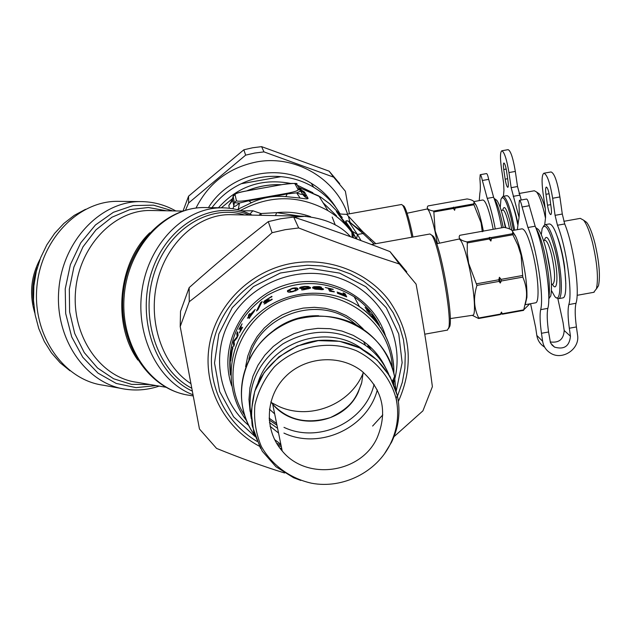 <?xml version="1.0" encoding="UTF-8"?>
<svg xmlns="http://www.w3.org/2000/svg" width="631" height="631" viewBox="0 0 631 631"><rect width="100%" height="100%" fill="white"/><g stroke="black" fill="none" stroke-linecap="round" stroke-linejoin="round"><path stroke-width="0.95" d="M479.229 200.619L479.883 193.11C480.491 190.302 480.491 185.553 479.891 178.849L480.199 174.708C480.838 174.826 481.556 176.759 482.36 180.49L487.242 198.379C490.169 206.053 492.843 216.244 495.264 228.943M487.242 198.379L493.616 197.235C496.581 204.909 499.279 215.092 501.7 227.791M493.616 197.235L488.694 179.362C487.889 175.631 487.156 173.699 486.509 173.58L480.23 174.7M519.068 217.34L511.149 187.667L508.949 172.563C506.685 159.115 504.295 151.85 501.795 150.785C500.178 152.071 500.06 157.86 501.432 168.146L503.601 182.903L503.948 190.302L503.435 196.296M501.882 150.77L508.105 149.657C510.66 150.714 513.066 157.971 515.33 171.427L517.523 186.531L521.23 199.995M512.396 204.129C514.383 208.861 516.213 215.297 517.877 223.445M505.155 179.165C506.007 184.197 506.906 186.918 507.852 187.336C508.444 186.879 508.491 184.733 507.987 180.9L506.559 171.159C505.715 166.127 504.824 163.413 503.877 163.003C503.278 163.476 503.23 165.645 503.743 169.502L505.155 179.165L507.663 178.715M515.014 311.927L522.011 310.657M523.809 309.758L529.725 303.874M85.508 209.318L74.245 215.368L63.849 223.453L54.621 233.375L46.804 244.899L40.636 257.716L36.282 271.496L33.885 285.859L33.498 300.419L35.139 314.774L38.751 328.53L44.233 341.324L51.411 352.816L60.087 362.722L70.009 370.791M502.749 210.162C504.114 204.436 506.551 208.254 510.061 221.615L511.796 230.339M501.195 210.439L502.923 210.131C504.469 210.21 506.275 214.422 508.341 222.767L509.611 228.974M505.36 227.649L503.672 219.627C501.274 209.65 498.971 203.198 496.763 200.264L495.351 199.262M503.207 227.515L501.456 219.202C498.869 208.443 496.4 201.486 494.041 198.331L496.763 200.264M493.205 229.313L491.525 221.307C488.102 207.236 485.176 200.13 482.754 199.995L473.786 201.597M483.362 231.08L481.69 223.074C479.82 215.053 477.967 209.074 476.129 205.154L473.952 201.936M482.273 231.593L481.074 222.767L473.605 203.916L474.039 202.638C474.299 201.021 471.996 199.782 467.137 198.939L427.992 205.935C426.114 208.269 427.968 209.981 433.552 211.077L473.605 203.916M473.928 204.791L455.148 208.151L454.833 207.268M453.508 207.157L454.62 210.297L455.148 208.151M454.62 210.297L452.877 207.623M453.184 208.498L433.852 211.961L433.552 211.077M433.852 211.961L435.169 230.993L439.555 243.172M407.074 213.231L427.021 209.011C428.977 209.145 431.628 216.52 434.972 231.135L437.417 243.621M545.247 208.475C543.196 201.171 541.201 196.312 539.253 193.898L537.62 192.739M545.46 218.034L544.096 211.89C541.587 201.817 539.071 195.184 536.563 191.982L534.339 190.767L519.013 193.504M517.728 224.494L516.103 216.906C512.593 202.851 509.517 195.776 506.867 195.681L503.175 196.336M514.683 230.134L512.167 217.608C508.673 203.553 505.62 196.478 503.01 196.367L501.905 197.661M500.233 207.544L500.943 199.341C503.262 194.585 506.638 200.847 511.086 218.129L513.531 230.339M544.379 240.372C546.296 233.77 549.38 238.234 553.632 253.749C558.672 273.736 557.678 294.322 552.362 284.21M543.488 240.529L544.805 240.293C546.832 240.324 549.096 245.222 551.604 255.003C555.012 271.133 555.469 280.834 552.969 284.1L552.78 284.139M548.82 298.739L550.753 295.931C552.456 286.371 551.092 271.63 546.651 251.698C543.89 240.537 541.13 233.131 538.377 229.479L536.263 227.988M548.765 298.55C550.413 288.051 548.899 272.292 544.206 251.272C541.493 240.237 538.74 232.547 535.964 228.209M535.348 302.864L535.672 302.801C539.773 302.344 538.393 276.015 532.911 253.646C528.754 237.169 525.087 228.895 521.916 228.84L512.049 230.607M525.284 304.402L526.917 297.335C527.224 286.214 525.497 272.324 521.742 255.658C519.731 247.242 517.665 240.711 515.535 236.057L512.467 231.277M489.538 237.406L490.886 241.058L489.246 238.999L467.303 242.943L467.224 252.968L468.62 263.293L476.941 285.386C473.234 297.225 473.818 308.102 478.708 318L478.582 318.505L500.304 314.585L500.951 313.907L502.513 314.183L523.604 310.373L526.191 299.362C527.216 292.311 526.088 284.896 522.807 277.119L521.08 255.342L517.972 245.404L512.388 233.754L512.68 232.65C513.098 230.347 510.234 228.588 504.074 227.365L483.322 231.088L482.66 231.632L481.153 231.474L459.786 235.308C457.932 238.202 460.315 240.403 466.94 241.91L488.867 237.982L489.538 237.406L491.092 237.579L512.388 233.754M478.582 318.505L472.24 315.326M512.782 234.779L491.47 238.605L491.092 237.579M490.886 241.058L491.47 238.605M489.246 238.999L488.867 237.982M467.303 242.943L466.94 241.91M436.691 243.779L458.824 239.086C461.379 239.133 464.676 247.723 468.73 264.862C474.078 288.075 476.231 315.153 472.879 315.232L472.666 315.263M522.571 275.502L501.069 279.375L499.413 277.285L498.829 279.778L476.697 283.769M522.807 277.119L501.314 280.992L501.069 279.375M499.413 277.285L500.265 283.043L501.314 280.992M500.265 283.043L499.066 281.394L498.829 279.778M499.066 281.394L476.941 285.386M500.304 314.585L500.454 314.072L478.708 318M500.951 313.907L501.479 312.077L500.454 314.072M501.479 312.077L502.513 314.183M523.777 309.853L502.662 313.67M596.374 288.998L598.48 285.78C600.436 276.189 599.261 262.046 594.946 243.353C592.272 233.013 589.488 226.001 586.593 222.317L583.888 220.558M593.739 292.311L596.437 288.777C598.527 278.437 597.241 263.151 592.58 242.919C589.701 231.727 586.704 224.155 583.596 220.187L580.291 218.365L563.822 221.315M562.647 297.927L562.994 297.864C567.498 297.335 566.425 270.967 560.809 248.63C556.542 232.176 552.677 223.95 549.207 223.942L545.121 224.675M556.376 297.722L558.624 298.66C563.065 298.14 561.945 271.772 556.345 249.434C552.093 232.973 548.26 224.739 544.845 224.723L543.378 226.332M541.295 234.74L542.108 228.769C545.145 222.136 549.467 229.211 555.083 250.002C561.787 276.575 561.338 305.491 554.704 296.357L551.462 290.568M336.173 207.899C329.855 197.716 321.534 189.497 311.201 183.235C277.814 162.238 228.998 173.793 208.459 207.615M211.945 207.67C219.691 197.314 229.439 189.347 241.184 183.747C253.804 177.745 267.079 175.386 281.008 176.664C292.745 177.745 303.637 181.271 313.686 187.241L318.008 190.034C327.032 196.296 334.351 204.199 339.967 213.759M241.184 183.747L281.008 176.664M119.645 201.36L117.421 201.336C77.984 201.044 40.305 240.198 36.787 288.075C32.804 335.921 63.968 379.933 103.019 385.178L121.531 388.499M413.005 237.035C409.582 220.55 406.616 210.304 404.132 206.298L402.972 205.493M232.468 199.38L233.02 196.533L235.032 194.529L236.428 200.697L234.361 202.756L233.841 206.006C233.959 207.173 235.828 206.179 239.457 203.024L234.361 202.756L233.123 196.154M235.032 194.529C235.434 193.52 239.117 192.36 246.09 191.043L282.885 184.473C289.913 183.313 293.951 183.1 295.016 183.842L296.949 184.583M287.097 193.299C294.346 191.919 298.037 190.712 298.163 189.694L299.906 190.01L300.782 191.075L296.649 192.834C300.34 194.269 302.32 194.727 302.58 194.214L305.917 197.345L308.054 198.323C308.322 199.049 305.672 198.962 300.104 198.063L296.649 192.834L287.263 193.93L287.097 193.299L248.669 200.145L248.803 200.776L287.263 193.93L285.796 196.612L300.104 198.063M361.003 240.6L357.438 234.456L352.177 231.23L356.428 238.912C349.29 227.247 339.817 217.837 328.002 210.683L318.884 195.981L298.999 187.51M374.159 243.992L363.038 233.549L357.438 234.456L356.539 238.952M363.046 233.549L348.588 221.284L357.438 234.456M361.516 232.271L362.675 231.561C356.988 227.941 352.398 224.502 348.911 221.244L348.588 221.284C341.923 219.075 350.379 226.852 352.177 231.23L351.317 230.717L352.09 232.098L342.941 219.698C338.768 214.8 337.175 212.639 338.169 213.223C338.618 213.87 341.426 214.232 346.593 214.319M375.847 243.692L362.675 231.561L346.679 214.303L401.529 204.499L402.728 205.32C405.299 209.476 408.36 220.109 411.901 237.232M237.217 209.642L238.329 209.082L239.457 203.024L248.803 200.776L251.383 202.748C262.173 197.621 273.649 195.578 285.796 196.612M269.721 186.831L259.238 188.701M298.96 187.557L298.439 187.312M348.904 221.244C340.992 218.862 350.071 226.726 351.317 230.717M299.031 187.557L302.438 193.78L299.031 187.557L302.407 191.019L304.481 191.974L300.798 189.797M238.329 209.074L251.383 202.748M232.934 208.758L233.841 206.006L232.46 199.412L228.824 205.454L231.877 201.431M268.964 186.95L259.877 188.566M300.009 189.474L297.564 188.582M342.27 217.521C331.701 205.304 335.298 210.738 353.068 233.809M252.084 215.116L250.578 214.39M249.884 214.059L252.913 210.778L241.602 210.857M259.033 215.258L260.934 213.53L252.913 210.778M448.586 328.491L449.856 326.164C453.161 314.49 440.178 244.008 433.316 236.302L431.667 235.095M447.34 330.116L448.767 327.734C452.143 315.76 438.758 243.101 431.738 235.205L429.956 233.991L371.391 244.489M261.297 215.305L260.934 213.53L276.709 212.655L300.017 216.117M310.633 216.685C299.678 212.75 288.367 211.401 276.709 212.655L275.463 215.605M517.365 229.652L518.469 220.74C519.345 217.703 519.494 212.418 518.927 204.894L519.416 200.327C520.244 200.445 521.135 202.669 522.089 207.007L527.926 227.507C536.65 247.581 544.277 297.083 540.657 309.655L547.834 308.362C551.604 295.758 544.009 246.256 535.159 226.213L529.275 205.722C528.313 201.392 527.413 199.159 526.562 199.041L519.463 200.311M544.616 347.113C540.27 344.408 537.667 340.519 536.823 335.44L542.636 341.292L541.469 333.278L548.576 331.993L550.406 342.452L552.086 345.118L554.539 347.113C564.13 349.85 569.43 346.222 570.456 336.244L569.32 328.23C567.837 317.338 567.671 309.45 568.831 304.568C572.767 292.461 566.275 246.745 557.465 225.243L555.067 215.337L552.653 198.244C550.043 182.73 547.124 174.393 543.883 173.233C541.832 174.724 541.532 181.168 542.983 192.565L545.358 209.224L545.578 217.49L544.695 224.778M544.025 173.202L551.037 171.955C554.341 173.107 557.299 181.436 559.894 196.943L562.292 214.043L564.713 223.95C573.626 245.42 580.078 291.143 576.008 303.266C574.809 308.157 574.944 316.052 576.418 326.945L577.546 334.958C580.141 348.911 562.387 360.869 550.571 353.155C546.138 350.41 543.496 346.458 542.636 341.292M557.173 236.191C560.328 244.426 562.781 254.482 564.54 266.377L565.826 283.666M547.495 205.217C548.473 211.014 549.569 214.146 550.8 214.603C551.557 214.067 551.668 211.685 551.131 207.449L549.577 196.43C548.599 190.633 547.503 187.51 546.288 187.068C545.523 187.62 545.405 190.034 545.949 194.301L547.495 205.217L550.737 204.633M550.208 341.939C559.003 343.146 563.664 339.328 564.193 330.486L570.456 336.244M564.193 330.486L563.073 322.591L557.859 298.676M536.823 335.44L535.672 327.552L530.568 303.724M548.576 331.993C547.061 321.1 546.817 313.221 547.834 308.362M541.469 333.278C539.947 322.386 539.671 314.514 540.657 309.655M284.573 472.998C263.458 466.459 240.797 458.264 216.575 448.412L199.459 429.001L180.206 326.574L189.253 301.736C216.961 280.361 244.568 257.361 272.071 232.721L285.259 229.676L298.676 227.965C333.357 241.476 366.919 253.481 399.352 264.003L416.089 284.108C422.841 320.58 428.268 354.772 432.385 386.677L422.912 410.852L394.02 436.652M406.79 271.898L389.974 251.603C357.343 238.912 325.257 227.405 293.715 217.088L280.898 218.712L268.293 221.623C241.586 242.351 215.21 264.35 189.158 287.633L180.513 311.399L180.206 326.574M399.352 264.003L389.974 251.603M293.715 217.088L298.676 227.965M272.071 232.721L268.293 221.623M189.158 287.633L189.253 301.736M248.709 425.452C220.408 401.474 211.219 358.676 227.767 324.657C246.611 284.076 298.171 262.906 340.377 278.508C382.772 293.636 406.569 341.608 393.523 383.545M271.377 402.57L278.389 406.23C309.411 420.798 350.41 404.763 363.156 373.047M368.054 347.287L367.936 344.889M297.998 288.888L297.919 289.668L293.241 291.561C289.692 292.469 287.768 292.398 287.476 291.348L287.507 290.623L292.137 288.335C295.694 287.562 297.643 287.744 297.99 288.864L298.053 289.25M288.091 290.93L287.428 291.128M264.988 303.117L266.424 301.381L263.387 302.525L264.428 300.955L271.843 296.294L271.961 296.736L268.025 298.692L265.272 301.247L269.224 299.409L265.903 302.486L266.739 302.407L271.977 299.039L272.221 299.433L264.113 304.008M377.149 437.796C387.907 411.822 382.725 389.54 361.61 370.949C339.604 353.928 305.041 356.554 285.251 376.841C265.241 396.931 264.026 430.381 282.207 450.976C306.658 481.122 361.098 473.487 377.149 437.796M230.173 371.083L230.102 359.268L230.481 375.003L230.047 371.099M230.347 361.453L229.952 361.437M234.322 344.668L234.18 342.736M237.816 335.992L237.84 333.278M234.101 342.988L233.296 342.759L234.062 340.425L237.193 336.694L236.759 333.649L237.627 331.788L238.139 335.313L236.822 338.177L234.022 341.56L234.401 344.423L233.762 346.387L233.296 342.759M237.524 333.973L236.759 333.649M234.724 340.637L234.062 340.425M258.363 308.867L261.226 303.235M257.969 309.687L256.509 310.98L260.642 302.635L262.157 301.492L257.969 309.687M261.155 303.282L260.642 302.635M333.121 289.55L330.423 288.84L330.202 289.645L331.062 291.467M328.617 288.99L330.273 289.384M334.264 291.916L329.611 291.136L328.325 288.351L325.273 287.468L333.2 289.298M331.228 291.506L331.393 290.907L334.335 291.688M330.423 288.84L331.393 290.907M365.12 307.368L369.427 311.525L368.181 310.342L369.632 312.968L371.265 314.837L366.737 310.31L368.078 311.414L365.12 307.368M367.723 310.775L368.181 310.342M381.219 328.325L380.832 327.631M374.254 319.625L371.517 316.368M376.226 321.747L376.565 322.346M372.156 315.815L376.731 321.384L371.62 314.719L375.966 320.027L375.059 318.41L378.214 323.577L372.156 315.815M343.714 294.022L344.755 294.503L345.741 296.444M337.404 293.226L344.51 295.608L344.061 294.724L337.104 292.074L343.879 294.354L343.122 292.855L345.125 293.762L346.727 296.901L337.404 293.226M344.755 294.503L345.125 293.762M316.399 289.353L316.431 288.943L321.289 289.116L319.972 288.178L314.861 287.878L314.995 289.124M314.861 287.878L316.431 288.943M321.376 288.927L323.127 289.582M312.668 288.099L314.822 287.342M321.455 288.091L323.616 289.124L322.394 289.684L314.885 289.108L312.582 287.925L312.755 287.208L313.899 286.679L319.341 286.577L321.424 287.231L319.199 286.9L314.751 287.586L321.455 288.091L321.353 288.84M314.703 288.414L314.751 287.586M304.513 286.742L301.792 287.476L303.101 288.154L308.236 287.72L306.674 286.774L304.513 286.742M303.14 288.572L303.101 288.154M301.713 289.945L308.212 288.312L308.228 288.872M308.031 287.271L310.42 288.209M299.867 288.383L301.736 287.649M308.37 288.848L308.346 288.012L301.594 288.604L299.488 288.067L300.766 287.081L304.402 286.403L308.204 286.466L310.515 287.555L310.373 288.264L303.653 289.787L301.721 289.968L301.665 289.558M308.22 287.294L308.204 286.466M292.256 288.675L289.692 289.945L290.599 291.498L293.123 291.214L295.718 290.071L294.835 288.462L292.256 288.675M289.858 291.341L290.339 292.121M295.907 290.828L295.884 290.094M295.332 288.675L298.013 289.463M287.673 291.703L289.676 289.968M264.073 302.612L265.28 301.271M264.878 303.874L266.053 302.746M272.206 299.441L271.977 299.039M254.025 310.973L250.128 315.05L250.373 316.36L254.301 311.241M249.505 318L248.717 316.683L247.447 318.221L248.646 316.32L248.433 315.169L249.844 313.552L250.057 314.688L255.232 309.395L249.056 318.529L248.717 316.683M249.142 317.022L249.079 315.697L250.042 314.577M249.079 315.697L248.433 315.169M249.292 316.841L248.646 316.32M240.932 330.06L240.656 328.254L239.922 327.868L238.857 329.358L242.083 323.813L241.026 325.959L241.46 328.712L242.635 327.26L239.378 332.86L240.34 330.636L239.922 327.868M240.458 328.152L241.176 326.897M232.571 348.896L232.831 348.052M230.56 355.135L232.744 346.553L230.694 360.774L232.279 349.085L231.049 352.595L230.386 358.1L230.67 355.15M377.527 356.31L376.108 353.044M318.639 315.745C302.091 315.374 287.215 320.177 274.004 330.155M371.107 349.834L367.912 344.849M270.052 426.272L278.555 433.032M274.58 439.562L280.842 444.271M385.573 367.739C380.525 357.201 373.197 348.454 363.598 341.497L353.265 335.369L341.97 331.054L330.045 328.688L317.835 328.341L305.696 330.021L293.983 333.696L283.059 339.241L273.223 346.498L264.775 355.261L257.961 365.254L252.976 376.186L249.947 387.734L248.977 399.565L250.065 411.333M388.854 374.428C383.79 362.683 376.013 352.997 365.507 345.378C338.642 328.372 311.099 327.883 282.862 343.887C256.707 362.935 246.193 387.876 251.304 418.708M362.73 349.353C328.159 322.638 270.297 341.316 257.866 383.191M390.479 443.727C397.491 429.175 399.36 414.086 396.071 398.453C390.447 377.654 376.1 360.364 356.278 350.67C328.83 339.612 295.986 346.048 274.469 366.737C264.799 378.024 258.284 390.763 254.924 404.952C253.63 419.402 255.776 433.26 261.368 446.511C272.016 465.244 290.134 478.456 311.556 483.22C342.775 489.175 376.873 472.146 390.479 443.727M332.198 217.04L335.282 225.022M339.723 183.708L329.137 171.175L261.589 146.644L252.637 147.772L243.834 149.799L188.566 196.186L183.045 210.967M347.61 214.13C335.313 178.052 294.724 154.571 256.415 161.97C228.745 167.696 208.609 183.053 195.996 208.056M352.248 237.374L351.822 232.098M351.782 231.79L351.577 230.181M349.976 221.923L348.501 216.733M185.522 210.202L188.614 202.993L245.648 155.139L254.735 153.041L263.979 151.882L333.665 177.161L345.37 191.232L349.385 213.814M352.642 233.218L353.384 237.792M188.566 196.186L188.614 202.993M245.648 155.139L243.834 149.799M261.589 146.644L263.979 151.882M333.665 177.161L329.137 171.175M482.36 180.49L488.694 179.362M508.949 172.563L515.33 171.427M511.149 187.667L517.523 186.531M513.192 196.344L519.573 195.2M503.743 169.502L506.204 169.069M37.347 267.441C32.812 279.509 31.621 291.893 33.766 304.599M505.865 227.767L502.607 215.368M550.563 273.326L546.533 251.185M218.429 207.765C237.95 186.169 262.031 178.06 290.654 183.44M297.848 185.498L312.905 192.731M303.369 192.053L304.947 192.794M165.89 387.253L136.903 382.291C100.692 377.701 71.776 336.473 75.515 291.601C78.812 246.697 113.832 209.965 150.367 210.478L152.497 210.517M149.981 384.531L131.508 384.366L113.643 378.781L97.529 367.991L84.238 352.579L74.703 333.476L69.607 311.888L69.323 289.25L73.898 267.071L82.992 246.839L95.967 229.873L111.916 217.238L129.757 209.658L148.34 207.504L166.497 210.778M248.669 200.145C241.342 201.36 237.264 201.541 236.428 200.697M298.163 189.694L295.016 183.842M370.066 240.419L371.075 239.591M363.038 233.549L364.119 232.839M159.17 386.101C148.238 389.816 137.077 390.865 125.672 389.24C86.21 383.964 54.708 339.068 58.77 290.197C62.366 241.287 100.526 201.289 140.374 201.589L143.308 201.636M302.722 194.245L306.634 195.807M137.858 360.056C112.223 324.484 117.997 263.04 149.76 232.8M156.149 385.588L136.067 387.639L116.222 383.443L98.01 373.118L82.779 357.272L71.713 336.93L65.695 313.552L65.23 288.848L70.372 264.689L80.713 242.872L95.431 224.991L113.375 212.292L133.188 205.572L153.443 205.154L172.76 210.896M336.512 215.802L323.033 202.677M304.828 192.597L301.058 191.264M192.991 395.921L189.403 395.298C150.872 390.36 120.087 345.441 124.157 296.373C127.777 247.265 165.235 207.102 204.113 207.544L206.345 207.583M304.481 191.974L308.054 198.323M229.353 208.254L228.824 205.454M339.186 213.491L329.808 203.876L320.532 196.998L298.976 187.47M281.284 184.757C269.39 184.299 257.921 186.342 246.887 190.877M232.626 198.568L221.331 207.812M192.747 394.675C157.9 381.652 134.813 334.895 142.235 288.895C149.35 242.825 185.191 207.52 221.741 207.82L224.825 207.891M192.045 390.968C155.368 374.017 135.894 318.04 151.882 271.227C167.404 224.21 213.128 199.396 249.245 215.053M240.498 210.517C269.91 194.758 299.078 194.813 328.002 210.683C339.73 217.837 349.156 227.223 356.27 238.849M191.493 388.089C157.545 370.515 139.806 318.347 153.98 273.972C167.767 229.424 209.366 203.624 244.402 214.95M190.617 383.467C162.467 365.231 147.638 321.7 157.103 282.302C166.395 242.848 198.087 214.343 229.984 214.65L232.137 214.698M291.356 217.285L305.854 216.259M527.926 227.507L535.159 226.213M522.089 207.007L529.275 205.722M552.653 198.244L559.894 196.943M555.067 215.337L562.292 214.043M557.465 225.243L564.713 223.95M545.949 194.301L549.104 193.741M568.831 304.568L576.008 303.266M569.32 328.23L576.418 326.945M256.983 441.392C223.895 421.784 205.603 381.794 213.041 343.714C220.432 305.649 253.102 273.775 292.334 266.771L307.226 265.241L322.141 265.966L336.725 268.916L350.615 274.028L363.495 281.158L375.059 290.142L385.036 300.75L393.208 312.731L399.384 325.801L403.43 339.636L405.276 353.928L404.873 368.338L402.255 382.536L397.483 396.197M398.382 401.411C414.149 365.964 411.018 332.285 388.98 300.372C367.092 271.701 328.404 256.833 291.711 263.387C250.318 270.754 216.117 304.954 209.342 345.26C202.48 385.565 223.429 427.171 259.294 446.156M372.613 426.051L382.804 414.89M396.213 391.125L402.144 362.715L398.753 333.957L386.275 307.739L365.885 286.734L339.596 273.128L310.073 268.38L280.338 273.018L253.473 286.584L232.255 307.66L218.831 334.036L214.516 362.991L219.667 391.567L233.667 416.91L255.058 436.534M279.809 448.026L281.718 448.57M385.675 336.473C373.71 296.034 326.022 271.63 284.368 285.33C242.517 298.424 217.924 346.017 231.711 385.872M276.977 425.255L269.185 419.986M283.982 427.353C318.955 443.932 365.381 421.831 374.096 384.342M269.074 418.132L276.623 423.511M274.666 413.881L269.437 409.18M270.849 401.908L272.687 404.155C294.732 431.47 343.769 424.655 358.156 392.379L361.744 382.536L363.188 372.195M314.853 288.903L314.901 288.067M313.859 287.507L313.899 286.679M301.847 288.572L301.752 287.744M310.515 288.059L310.515 287.555M300.869 287.902L300.766 287.081M290.749 292.066L290.599 291.498M295.6 290.93L295.482 290.339M266.321 303.14L265.959 302.612M265.675 301.823L265.351 301.366M264.91 301.626L264.428 300.955M232.681 349.18L232.279 349.085M232.863 347.626L232.153 347.468M393.05 382.449L393.46 379.128L393.042 382.449M393.854 373.095C393.791 345.323 382.331 323.19 359.481 306.69C327.86 285.102 281.189 289.921 254.033 317.724C226.647 345.315 223.595 390.628 246.453 420.498M230.244 372.905C227.121 340.354 239.417 314.514 267.15 295.387C296.775 279.17 325.793 279.643 354.204 296.791C364.978 304.166 373.339 313.56 379.278 324.989M277.798 445.17L281.316 446.622M281.024 445.163L276.575 443.214M244.449 415.024C217.577 374.428 240.135 313.725 288.627 298.771C336.741 282.656 390.455 318.821 392.285 367.471M283.918 433.087C319.759 450.013 367.313 428.11 377.306 389.974M378.095 356.972L377.527 354.772M363.164 328.869L355.206 321.495L346.088 315.508L336.055 311.067L325.375 308.307L314.341 307.313L303.251 308.094L292.413 310.649L282.12 314.901L272.663 320.737L264.286 327.986L257.219 336.465L251.666 345.922L247.762 356.105L245.609 366.737M277.608 428.354L269.453 422.557M248.835 359.276C258.024 315.729 317.156 294.227 352.335 321.684L356.176 324.697M394.075 384.894L393.444 378.986M395.811 389.816L394.588 376.604C386.882 331.307 332.884 303.054 288.88 322.125C244.449 340.212 227.334 398.224 254.608 435.232M396.986 403.43L396.236 398.082M384.665 453.452L391.583 442.157C398.8 427.187 400.724 411.649 397.341 395.558L389.911 376.289L377.054 359.954L359.82 347.949L339.636 341.308L318.198 340.63L297.335 345.977L278.815 356.894L264.208 372.456L254.727 391.315L251.162 411.885L253.765 432.416L262.267 451.212L275.936 466.735L293.612 477.738L300.782 480.436M40.076 259.152C30.903 276.465 29.168 294.48 34.855 313.197M476.129 205.154L474.039 202.638M539.253 193.898L536.563 191.982M552.969 284.1L551.47 284.368M538.377 229.479L535.727 227.61M550.753 295.931L548.765 298.826M535.672 302.801L525.221 304.694M515.535 236.057L512.68 232.65M526.917 297.335L526.191 299.362M450.25 318.592L472.879 315.232M501.377 312.542L500.864 313.284M586.593 222.317L583.596 220.187M598.48 285.78L596.437 288.777M594.126 292.248L577.113 295.316M562.994 297.864L558.624 298.66M313.686 187.241L311.201 183.235M182.682 211.085L152.528 210.517M301.011 189.994L302.817 191.138L305.917 197.345C305.372 197.424 304.26 196.375 302.58 194.214L296.712 184.157C298.353 183.061 293.746 183.171 282.885 184.473L246.082 191.019C238.029 192.4 233.793 193.938 233.375 195.626M404.132 206.298L402.728 205.32M175.789 210.959C164.817 204.744 153.01 201.62 140.374 201.589L117.421 201.336M183.992 394.288C145.319 385.596 118.029 339.912 123.266 292.942C128.132 245.948 164.525 207.394 204.113 207.544L221.741 207.82C232.421 207.867 242.525 210.297 252.053 215.116M300.072 189.584L297.611 188.669M221.292 207.812L232.634 198.505M246.634 190.925C257.811 186.279 269.429 184.213 281.513 184.717M252.108 215.116L250.688 214.437M433.316 236.302L431.738 235.205M449.856 326.164L448.767 327.734M447.631 330.068L424.758 334.201M232.176 214.698L302.864 216.181C324.2 218.034 340.109 224.896 350.576 236.759M550.981 343.595L554.539 347.113M361.46 383.616C356.231 397.214 352.548 406.798 330.423 417.564C306.832 424.639 287.586 420.167 272.687 404.155L282.207 450.976M321.203 289.716L321.289 289.116M312.731 288.028L312.755 287.208M299.591 288.225L299.528 287.783M295.868 290.844L295.718 290.071M287.752 291.412L287.507 290.623M232.721 348.927L232.192 348.809M379.42 325.21C373.465 313.686 365.065 304.213 354.204 296.791L359.481 306.69C368.993 313.213 376.723 321.329 382.678 331.046C387.679 338.468 394.399 355.892 393.847 373.055M277.837 445.234L281.331 446.677M356.2 324.705L352.335 321.684L353.037 323.127M392.427 381.092L394.588 376.604C389.09 352.737 375.295 334.935 353.21 323.206C336.41 316.178 320.264 313.757 296.381 319.239C243.093 337.688 228.051 395.353 253.386 433.458M363.598 341.497L365.507 345.378M396.071 398.453L397.341 395.558C388.53 362.265 359.97 337.112 317.701 340.511C289.519 344.4 265.446 364.229 256.099 387.284C252.092 399.076 250.791 411.877 252.195 425.696L260.5 448.318"/></g></svg>
